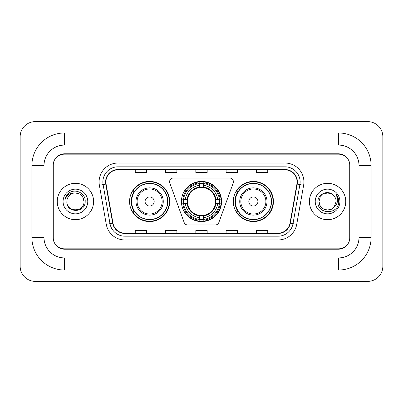 <?xml version="1.0" encoding="UTF-8"?>
<svg xmlns="http://www.w3.org/2000/svg" width="403" height="403" viewBox="0 0 403 403"><rect width="100%" height="100%" fill="white"/><g stroke="black" fill="none" stroke-linecap="round" stroke-linejoin="round"><path stroke-width="0.6" d="M169.587 181.813A3.788 3.788 0 0 0 169.819 183.108L184.151 222.481A3.788 3.788 0 0 0 187.707 224.975L215.293 224.975A3.788 3.788 0 0 0 218.849 222.481L233.181 183.108A3.788 3.788 0 0 0 229.624 178.025L173.376 178.025A3.788 3.788 0 0 0 169.587 181.813M233.302 201.5A20.064 20.064 0 0 0 253.366 221.564A20.064 20.064 0 0 0 273.435 201.5A20.064 20.064 0 0 0 253.366 181.436A20.064 20.064 0 0 0 233.302 201.5M181.436 201.5A20.064 20.064 0 0 0 201.5 221.564A20.064 20.064 0 0 0 221.564 201.5A20.064 20.064 0 0 0 201.5 181.436A20.064 20.064 0 0 0 181.436 201.5M129.565 201.5A20.064 20.064 0 0 0 149.634 221.564A20.064 20.064 0 0 0 169.698 201.5A20.064 20.064 0 0 0 149.634 181.436A20.064 20.064 0 0 0 129.565 201.5M134.38 211.721A18.362 18.362 0 0 1 134.38 191.279M183.234 203.394A18.362 18.362 0 0 1 183.234 199.606M238.113 211.721A18.362 18.362 0 0 1 238.113 191.279M338.555 132.975A32.557 32.557 0 0 1 371.113 165.532A32.557 32.557 0 0 0 338.555 132.975L64.445 132.975A32.557 32.557 0 0 0 31.887 165.532A32.557 32.557 0 0 1 64.445 132.975L64.445 145.09L338.555 145.09L64.445 145.09A20.442 20.442 0 0 0 44.003 165.532L44.003 237.468A20.442 20.442 0 0 0 64.445 257.91L338.555 257.91L64.445 257.91L64.445 270.025L338.555 270.025A32.557 32.557 0 0 0 371.113 237.468L371.113 165.532L358.997 165.532A20.442 20.442 0 0 0 338.555 145.09L338.555 132.975M338.555 154.173L64.445 154.173A11.36 11.36 0 0 0 53.09 165.532L53.09 237.468A11.36 11.36 0 0 0 64.445 248.827L338.555 248.827A11.36 11.36 0 0 0 349.91 237.468L349.91 165.532A11.36 11.36 0 0 0 338.555 154.173M371.113 237.468L358.997 237.468L358.997 165.532L358.997 237.468A20.442 20.442 0 0 1 338.555 257.91L338.555 270.025M382.85 136.758A15.143 15.143 0 0 0 367.707 121.615L35.293 121.615A15.143 15.143 0 0 0 20.15 136.758L20.15 266.242A15.143 15.143 0 0 0 35.293 281.385L367.707 281.385A15.143 15.143 0 0 0 382.85 266.242L382.85 136.758M31.887 237.468L44.003 237.468L44.003 165.532L31.887 165.532L31.887 237.468A32.557 32.557 0 0 0 64.445 270.025M53.277 165.154L53.277 237.846A11.36 11.36 0 0 0 64.636 249.205L338.364 249.205A11.36 11.36 0 0 0 349.723 237.846L349.723 165.154A11.36 11.36 0 0 0 338.364 153.795L64.636 153.795A11.36 11.36 0 0 0 53.277 165.154L53.277 237.846M57.251 201.5A18.175 18.175 0 0 0 75.426 219.675A18.175 18.175 0 0 0 93.597 201.5A18.175 18.175 0 0 0 75.426 183.325A18.175 18.175 0 0 0 57.251 201.5A18.175 18.175 0 0 0 75.426 219.675A18.175 18.175 0 0 0 93.597 201.5A18.175 18.175 0 0 0 75.426 183.325A18.175 18.175 0 0 0 57.251 201.5M309.403 201.5A18.175 18.175 0 0 0 327.574 219.675A18.175 18.175 0 0 0 345.749 201.5A18.175 18.175 0 0 0 327.574 183.325A18.175 18.175 0 0 0 309.403 201.5A18.175 18.175 0 0 0 327.574 219.675A18.175 18.175 0 0 0 345.749 201.5A18.175 18.175 0 0 0 327.574 183.325A18.175 18.175 0 0 0 309.403 201.5M105.903 181.965A12.115 12.115 0 0 1 118.019 169.849L284.981 169.849A12.115 12.115 0 0 1 296.91 184.07L290.024 223.141A12.115 12.115 0 0 1 278.09 233.151L124.91 233.151A12.115 12.115 0 0 1 112.976 223.141L106.09 184.07A12.115 12.115 0 0 1 105.903 181.965M105.601 181.965A12.417 12.417 0 0 0 105.788 184.121L112.679 223.191A12.417 12.417 0 0 0 124.91 233.453L278.09 233.453A12.417 12.417 0 0 0 290.321 223.191L297.213 184.121A12.417 12.417 0 0 0 284.981 169.547L118.019 169.547A12.417 12.417 0 0 0 105.601 181.965M99.375 185.249A18.931 18.931 0 0 1 118.019 163.034L284.981 163.034A18.931 18.931 0 0 1 303.625 185.249L296.734 224.325A18.931 18.931 0 0 1 278.09 239.966L124.91 239.966A18.931 18.931 0 0 1 106.266 224.325L99.375 185.249L103.103 184.594A15.143 15.143 0 0 1 118.019 166.822L284.981 166.822A15.143 15.143 0 0 1 299.897 184.594L293.006 223.665A15.143 15.143 0 0 1 278.09 236.178L124.91 236.178A15.143 15.143 0 0 1 109.994 223.665L103.103 184.594A15.143 15.143 0 0 1 102.876 181.965M349.723 237.846L349.723 165.154M195.823 169.849L195.823 172.413L207.177 172.413L207.177 169.849M165.532 169.849L165.532 172.413L176.892 172.413L176.892 169.849M135.247 169.849L135.247 172.413L146.601 172.413L146.601 169.849M226.108 169.849L226.108 172.413L237.468 172.413L237.468 169.849M256.399 169.849L256.399 172.413L267.753 172.413L267.753 169.849M207.177 233.151L207.177 230.587L195.823 230.587L195.823 233.151M176.892 233.151L176.892 230.587L165.532 230.587L165.532 233.151M146.601 233.151L146.601 230.587L135.247 230.587L135.247 233.151M237.468 233.151L237.468 230.587L226.108 230.587L226.108 233.151M267.753 233.151L267.753 230.587L256.399 230.587L256.399 233.151M83.985 201.5C84.509 212.542 66.344 212.542 66.868 201.5C66.072 213.464 85.567 213.187 85.184 201.5C85.849 193.314 75.215 188.01 68.918 193.123C66.691 194.901 65.362 197.198 64.923 199.999C66.686 194.981 70.187 192.629 75.426 192.941L79.703 194.09L82.837 197.223L83.985 201.5C84.509 212.542 66.344 212.542 66.868 201.5C66.344 212.542 84.509 212.542 83.985 201.5L82.837 197.223L79.703 194.09L75.426 192.941L79.703 194.09L82.837 197.223L83.985 201.5L82.837 197.223L79.703 194.09L75.426 192.941L79.703 194.09L82.837 197.223L83.985 201.5C83.476 196.301 80.625 193.45 75.426 192.941A8.559 8.559 0 0 0 66.868 201.5M63.08 201.5A12.347 12.347 0 0 0 75.426 213.847A12.347 12.347 0 0 0 87.768 201.5A12.347 12.347 0 0 0 75.426 189.153A12.347 12.347 0 0 0 63.08 201.5M203.394 219.423L203.394 220.184A18.78 18.78 0 0 0 220.184 203.394L219.423 203.394A18.019 18.019 0 0 1 203.394 219.423L203.394 217.67A16.281 16.281 0 0 0 217.67 203.394L215.378 203.394A14.009 14.009 0 0 0 203.394 187.622L203.394 183.577A18.019 18.019 0 0 1 219.423 199.606L220.184 199.606A18.78 18.78 0 0 0 203.394 182.816L203.394 183.577M183.577 203.394L182.816 203.394A18.78 18.78 0 0 0 199.606 220.184L199.606 219.423A18.019 18.019 0 0 1 183.577 203.394L185.33 203.394A16.281 16.281 0 0 0 199.606 217.67L199.606 215.378A14.009 14.009 0 0 0 215.378 203.394L215.937 203.394A14.563 14.563 0 0 1 203.394 215.937L203.394 217.67M199.606 183.577L199.606 182.816A18.78 18.78 0 0 0 182.816 199.606L183.577 199.606A18.019 18.019 0 0 1 199.606 183.577L199.606 185.33A16.281 16.281 0 0 0 185.33 199.606L187.622 199.606A14.009 14.009 0 0 0 199.606 215.378L199.606 215.937A14.563 14.563 0 0 1 187.063 203.394L185.33 203.394M183.617 203.394A17.984 17.984 0 0 1 183.617 199.606M203.394 183.617A17.984 17.984 0 0 0 199.606 183.617M219.383 199.606A17.984 17.984 0 0 1 219.383 203.394M219.423 199.606L217.67 199.606A16.281 16.281 0 0 0 203.394 185.33M217.67 203.394L219.423 203.394M199.606 217.67L199.606 219.423M215.378 199.606L217.67 199.606M203.394 215.404L203.394 215.937M199.606 215.378A14.009 14.009 0 0 1 187.622 203.394L187.063 203.394M203.394 219.383A17.984 17.984 0 0 1 199.606 219.383M185.33 199.606L183.577 199.606M199.606 187.596L199.606 185.33M203.394 187.622A14.009 14.009 0 0 0 187.622 199.606L187.063 199.606A14.563 14.563 0 0 1 199.606 187.063M203.394 187.596L203.394 187.063A14.563 14.563 0 0 1 215.937 199.606M185.748 191.279L184.675 191.279A19.687 19.687 0 0 1 221.187 201.5A19.687 19.687 0 0 1 184.675 211.721L185.748 211.721M154.173 201.5A4.544 4.544 0 0 0 149.634 196.956A4.544 4.544 0 0 0 145.09 201.5A4.544 4.544 0 0 0 149.634 206.044A4.544 4.544 0 0 0 154.173 201.5M163.26 201.5A13.631 13.631 0 0 0 149.634 187.869A13.631 13.631 0 0 0 136.002 201.5A13.631 13.631 0 0 0 149.634 215.131A13.631 13.631 0 0 0 163.26 201.5A13.631 13.631 0 0 1 149.634 215.131A13.631 13.631 0 0 1 136.002 201.5M167.613 201.5A17.984 17.984 0 0 0 149.634 183.516A17.984 17.984 0 0 0 131.65 201.5A17.984 17.984 0 0 0 149.634 219.484A17.984 17.984 0 0 0 167.613 201.5M169.32 201.5A19.687 19.687 0 0 1 132.809 211.721L134.632 211.721A18.155 18.155 0 0 0 161.643 215.111A18.155 18.155 0 0 0 161.643 187.889A18.155 18.155 0 0 0 134.632 191.279L132.809 191.279A19.687 19.687 0 0 1 169.32 201.5M257.91 201.5A4.544 4.544 0 0 0 253.366 196.956A4.544 4.544 0 0 0 248.827 201.5A4.544 4.544 0 0 0 253.366 206.044A4.544 4.544 0 0 0 257.91 201.5M266.998 201.5A13.631 13.631 0 0 0 253.366 187.869A13.631 13.631 0 0 0 239.74 201.5A13.631 13.631 0 0 0 253.366 215.131A13.631 13.631 0 0 0 266.998 201.5A13.631 13.631 0 0 1 253.366 215.131A13.631 13.631 0 0 1 239.74 201.5M271.35 201.5A17.984 17.984 0 0 0 253.366 183.516A17.984 17.984 0 0 0 235.387 201.5A17.984 17.984 0 0 0 253.366 219.484A17.984 17.984 0 0 0 271.35 201.5M273.058 201.5A19.687 19.687 0 0 1 236.541 211.721L238.369 211.721A18.155 18.155 0 0 0 265.381 215.111A18.155 18.155 0 0 0 265.381 187.889A18.155 18.155 0 0 0 238.369 191.279L236.541 191.279A19.687 19.687 0 0 1 273.058 201.5M334.092 207.051L331.855 208.91L327.574 210.059L323.297 208.91L320.163 205.777L319.015 201.5L320.163 197.223L323.297 194.09L327.574 192.941L331.855 194.09L333.18 195.032C327.916 189.526 317.816 194.07 317.912 201.5C316.949 214.713 338.369 215.056 338.716 202.14L338.737 201.5C338.701 198.694 337.769 196.226 335.936 194.105C337.331 196.397 337.82 198.86 337.412 201.5C337.024 203.716 335.951 205.525 334.193 206.925L336.132 201.5C336.082 198.916 335.1 196.76 333.18 195.032L331.855 194.09L327.574 192.941L323.297 194.09L320.163 197.223L319.015 201.5L320.163 205.777L323.297 208.91L327.574 210.059L331.855 208.91L334.092 207.051M335.175 205.429L331.855 208.91L327.574 210.059L323.297 208.91L320.163 205.777L319.015 201.5L320.163 205.777L323.297 208.91L327.574 210.059L331.855 208.91L335.175 205.429M319.015 201.5C318.577 209.086 329.311 213.086 333.956 207.202L334.193 206.925M315.232 201.5A12.347 12.347 0 0 0 327.574 213.847A12.347 12.347 0 0 0 339.92 201.5A12.347 12.347 0 0 0 327.574 189.153A12.347 12.347 0 0 0 315.232 201.5M336.016 194.201L338.732 201.822M284.981 163.034L284.981 169.547M103.103 184.594L105.788 184.121M124.91 239.966L124.91 233.453M278.09 233.453L278.09 239.966M290.321 223.191L296.734 224.325M106.266 224.325L112.679 223.191M297.213 184.121L303.625 185.249M118.019 163.034L118.019 169.547M203.394 215.378A14.009 14.009 0 0 0 215.378 203.394M199.606 219.554A18.155 18.155 0 0 0 203.394 219.554M219.554 203.394A18.155 18.155 0 0 0 219.554 199.606M203.394 183.446A18.155 18.155 0 0 0 199.606 183.446M162.152 201.5A12.523 12.523 0 0 0 149.634 188.977A12.523 12.523 0 0 0 137.111 201.5A12.523 12.523 0 0 0 149.634 214.023A12.523 12.523 0 0 0 162.152 201.5M265.889 201.5A12.523 12.523 0 0 0 253.366 188.977A12.523 12.523 0 0 0 240.848 201.5A12.523 12.523 0 0 0 253.366 214.023A12.523 12.523 0 0 0 265.889 201.5"/></g></svg>
